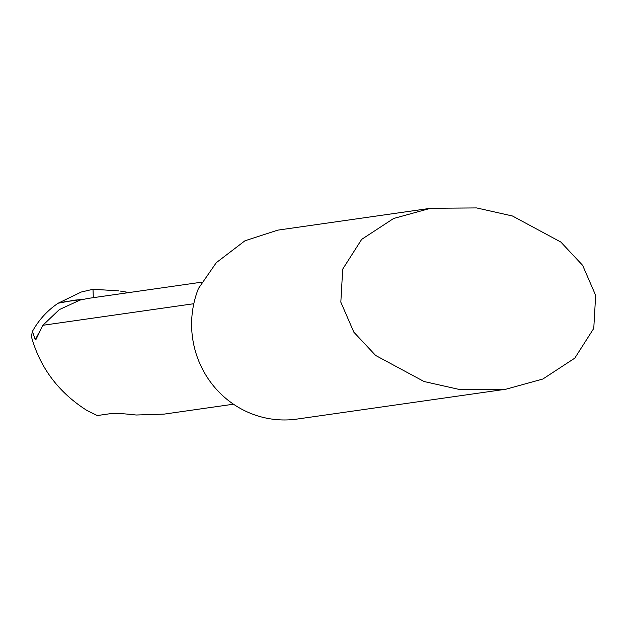 <?xml version="1.0" encoding="UTF-8"?>
<svg xmlns="http://www.w3.org/2000/svg" width="627" height="627" viewBox="0 0 627 627"><rect width="100%" height="100%" fill="white"/><g stroke="black" fill="none" stroke-linecap="round" stroke-linejoin="round"><path stroke-width="0.94" d="M505.911 389.218L297.041 419.071A94.881 91.942 -98.1 0 1 239.42 407.911A94.881 91.942 -98.1 0 1 198.461 288.475L216.299 262.666L244.945 240.792L277.714 230.148L430.577 208.289L476.614 207.929L512.431 215.986L560.851 242.053L582.64 265.346L595.65 295.356L593.769 328.391L574.787 358.15L542.864 379.022L505.911 389.218L459.865 389.579L424.048 381.514L375.628 355.454L353.84 332.161L340.829 302.151L342.71 269.108L361.693 239.357L393.615 218.486L430.577 208.289M233.487 404.203L164.188 414.11L136.137 415.011C124.217 413.687 116.214 413.162 112.147 413.42L97.248 415.552L87.114 410.575C58.609 392.502 40.018 367.783 31.35 336.425L32.439 331.346L35.269 339.701L35.786 339.858L42.848 325.295L59.299 309.62L80.052 300.074L88.125 298.413M193.814 303.719L42.848 325.295M32.439 331.346C38.89 319.801 47.448 310.436 58.123 303.233L74.456 300.168L82.819 299.392M125.988 292.574L126.317 292.08M82.913 299.369L64.534 301.806L58.123 303.233L81.22 292.041L93.008 289.274L93.321 297.668M93.008 289.274L118.879 290.865M38.811 333.047L35.269 339.701M88.18 298.405L201.855 282.15M126.356 292.072L120.055 291.038"/></g></svg>
